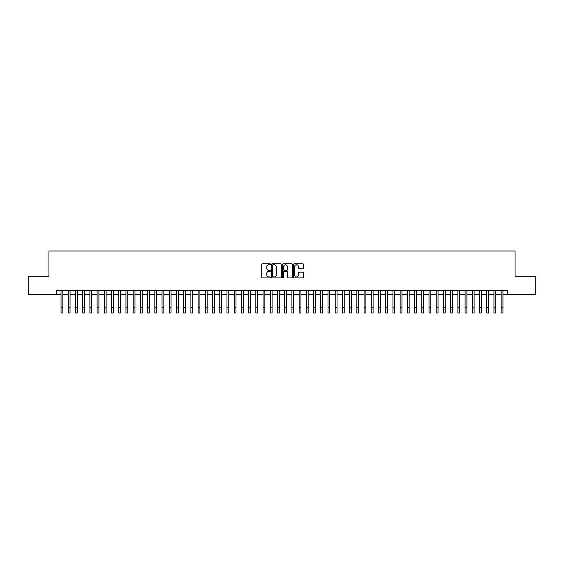 <?xml version="1.0" encoding="UTF-8"?>
<svg xmlns="http://www.w3.org/2000/svg" width="564" height="564" viewBox="0 0 564 564"><rect width="100%" height="100%" fill="white"/><g stroke="black" fill="none" stroke-linecap="round" stroke-linejoin="round"><path stroke-width="0.85" d="M270.459 264.248A0.493 0.493 0 0 0 269.959 263.755L262.436 263.755A0.705 0.705 0 0 0 261.724 264.46L261.724 277.206A0.705 0.705 0 0 0 262.436 277.918L269.959 277.918A0.493 0.493 0 0 0 270.459 277.417A0.493 0.493 0 0 0 269.959 276.924L268.986 276.924A2.263 2.263 0 0 1 266.723 274.661L266.723 273.596A2.263 2.263 0 0 1 268.986 271.333L269.959 271.333A0.493 0.493 0 0 0 270.459 270.833A0.493 0.493 0 0 0 269.959 270.339L268.986 270.339A2.263 2.263 0 0 1 266.723 268.069L266.723 267.012A2.263 2.263 0 0 1 268.986 264.742L269.959 264.742A0.493 0.493 0 0 0 270.459 264.248M302.699 268.746A0.705 0.705 0 0 0 303.404 268.034L303.404 264.46A0.705 0.705 0 0 0 302.699 263.755L294.337 263.755A0.705 0.705 0 0 0 293.632 264.46L293.632 277.206A0.705 0.705 0 0 0 294.337 277.918L302.699 277.918A0.705 0.705 0 0 0 303.404 277.206L303.404 272.891A0.705 0.705 0 0 0 302.699 272.179L299.124 272.179A0.705 0.705 0 0 0 298.412 272.891L298.412 275.028A1.896 1.896 0 0 1 296.516 276.924A1.896 1.896 0 0 1 294.627 275.028L294.627 266.638A1.896 1.896 0 0 1 296.516 264.742A1.896 1.896 0 0 1 298.412 266.638L298.412 268.034A0.705 0.705 0 0 0 299.124 268.746L302.699 268.746M56.52 294.281L28.2 294.281L28.2 276.247L48.941 276.247L48.941 250.994L515.059 250.994L515.059 276.247L535.8 276.247L535.8 294.281L507.48 294.281L507.48 290.679L56.52 290.679L56.52 294.281L61.032 294.281M281.38 264.46A0.705 0.705 0 0 0 280.675 263.755L272.313 263.755A0.705 0.705 0 0 0 271.608 264.46L271.608 277.206A0.705 0.705 0 0 0 272.313 277.918L280.675 277.918A0.705 0.705 0 0 0 281.38 277.206L281.38 264.46M283.325 263.755L291.687 263.755A0.705 0.705 0 0 1 292.392 264.46L292.392 277.206A0.705 0.705 0 0 1 291.687 277.918L288.105 277.918A0.705 0.705 0 0 1 287.4 277.206L287.4 272.038A0.705 0.705 0 0 0 286.695 271.333L284.319 271.333A0.705 0.705 0 0 0 283.614 272.038L283.614 277.417A0.493 0.493 0 0 1 283.114 277.918A0.493 0.493 0 0 1 282.62 277.417L282.62 264.46A0.705 0.705 0 0 1 283.325 263.755M62.837 294.281L68.244 294.281M70.049 294.281L75.463 294.281M77.261 294.281L82.675 294.281M84.48 294.281L89.895 294.281M91.692 294.281L97.107 294.281M98.912 294.281L104.319 294.281M106.124 294.281L111.538 294.281M113.343 294.281L118.75 294.281M120.555 294.281L125.969 294.281M127.774 294.281L133.182 294.281M134.986 294.281L140.401 294.281M142.206 294.281L147.613 294.281M149.418 294.281L154.832 294.281M156.63 294.281L162.044 294.281M163.849 294.281L169.263 294.281M171.061 294.281L176.476 294.281M178.28 294.281L183.688 294.281M185.493 294.281L190.907 294.281M192.712 294.281L198.119 294.281M199.924 294.281L205.338 294.281M207.143 294.281L212.55 294.281M214.355 294.281L219.77 294.281M221.574 294.281L226.982 294.281M228.787 294.281L234.201 294.281M235.999 294.281L241.413 294.281M243.218 294.281L248.632 294.281M250.43 294.281L255.844 294.281M257.649 294.281L263.057 294.281M264.861 294.281L270.276 294.281M272.081 294.281L277.488 294.281M279.293 294.281L284.707 294.281M286.512 294.281L291.919 294.281M293.724 294.281L299.139 294.281M300.943 294.281L306.351 294.281M308.156 294.281L313.57 294.281M315.368 294.281L320.782 294.281M322.587 294.281L328.001 294.281M329.799 294.281L335.213 294.281M337.018 294.281L342.426 294.281M344.23 294.281L349.645 294.281M351.45 294.281L356.857 294.281M358.662 294.281L364.076 294.281M365.881 294.281L371.288 294.281M373.093 294.281L378.507 294.281M380.312 294.281L385.72 294.281M387.524 294.281L392.939 294.281M394.737 294.281L400.151 294.281M401.956 294.281L407.37 294.281M409.168 294.281L414.582 294.281M416.387 294.281L421.794 294.281M423.599 294.281L429.014 294.281M430.818 294.281L436.226 294.281M438.031 294.281L443.445 294.281M445.25 294.281L450.657 294.281M452.462 294.281L457.876 294.281M459.681 294.281L465.089 294.281M466.893 294.281L472.308 294.281M474.105 294.281L479.52 294.281M481.325 294.281L486.739 294.281M488.537 294.281L493.951 294.281M495.756 294.281L501.163 294.281M502.968 294.281L507.48 294.281M273.096 264.742A0.493 0.493 0 0 0 272.595 265.242L272.595 276.43A0.493 0.493 0 0 0 273.096 276.924L274.118 276.924A2.263 2.263 0 0 0 276.388 274.661L276.388 267.012A2.263 2.263 0 0 0 274.118 264.742L273.096 264.742M287.4 266.673A1.896 1.896 0 0 0 285.504 264.777A1.896 1.896 0 0 0 283.614 266.673L283.614 269.627A0.705 0.705 0 0 0 284.319 270.339L286.695 270.339A0.705 0.705 0 0 0 287.4 269.627L287.4 266.673M61.032 307.599L62.837 307.599L62.837 313.006L61.032 313.006L61.032 290.679M62.837 307.599L62.837 290.679M68.244 307.599L70.049 307.599L70.049 313.006L68.244 313.006L68.244 290.679M70.049 307.599L70.049 290.679M75.463 307.599L77.261 307.599L77.261 313.006L75.463 313.006L75.463 290.679M77.261 307.599L77.261 290.679M82.675 307.599L84.48 307.599L84.48 313.006L82.675 313.006L82.675 290.679M84.48 307.599L84.48 290.679M89.895 307.599L91.692 307.599L91.692 313.006L89.895 313.006L89.895 290.679M91.692 307.599L91.692 290.679M97.107 307.599L98.912 307.599L98.912 313.006L97.107 313.006L97.107 290.679M98.912 307.599L98.912 290.679M104.319 307.599L106.124 307.599L106.124 313.006L104.319 313.006L104.319 290.679M106.124 307.599L106.124 290.679M111.538 307.599L113.343 307.599L113.343 313.006L111.538 313.006L111.538 290.679M113.343 307.599L113.343 290.679M118.75 307.599L120.555 307.599L120.555 313.006L118.75 313.006L118.75 290.679M120.555 307.599L120.555 290.679M125.969 307.599L127.774 307.599L127.774 313.006L125.969 313.006L125.969 290.679M127.774 307.599L127.774 290.679M133.182 307.599L134.986 307.599L134.986 313.006L133.182 313.006L133.182 290.679M134.986 307.599L134.986 290.679M140.401 307.599L142.206 307.599L142.206 313.006L140.401 313.006L140.401 290.679M142.206 307.599L142.206 290.679M147.613 307.599L149.418 307.599L149.418 313.006L147.613 313.006L147.613 290.679M149.418 307.599L149.418 290.679M154.832 307.599L156.63 307.599L156.63 313.006L154.832 313.006L154.832 290.679M156.63 307.599L156.63 290.679M162.044 307.599L163.849 307.599L163.849 313.006L162.044 313.006L162.044 290.679M163.849 307.599L163.849 290.679M169.263 307.599L171.061 307.599L171.061 313.006L169.263 313.006L169.263 290.679M171.061 307.599L171.061 290.679M176.476 307.599L178.28 307.599L178.28 313.006L176.476 313.006L176.476 290.679M178.28 307.599L178.28 290.679M183.688 307.599L185.493 307.599L185.493 313.006L183.688 313.006L183.688 290.679M185.493 307.599L185.493 290.679M190.907 307.599L192.712 307.599L192.712 313.006L190.907 313.006L190.907 290.679M192.712 307.599L192.712 290.679M198.119 307.599L199.924 307.599L199.924 313.006L198.119 313.006L198.119 290.679M199.924 307.599L199.924 290.679M205.338 307.599L207.143 307.599L207.143 313.006L205.338 313.006L205.338 290.679M207.143 307.599L207.143 290.679M212.55 307.599L214.355 307.599L214.355 313.006L212.55 313.006L212.55 290.679M214.355 307.599L214.355 290.679M219.77 307.599L221.574 307.599L221.574 313.006L219.77 313.006L219.77 290.679M221.574 307.599L221.574 290.679M226.982 307.599L228.787 307.599L228.787 313.006L226.982 313.006L226.982 290.679M228.787 307.599L228.787 290.679M234.201 307.599L235.999 307.599L235.999 313.006L234.201 313.006L234.201 290.679M235.999 307.599L235.999 290.679M241.413 307.599L243.218 307.599L243.218 313.006L241.413 313.006L241.413 290.679M243.218 307.599L243.218 290.679M248.632 307.599L250.43 307.599L250.43 313.006L248.632 313.006L248.632 290.679M250.43 307.599L250.43 290.679M255.844 307.599L257.649 307.599L257.649 313.006L255.844 313.006L255.844 290.679M257.649 307.599L257.649 290.679M263.057 307.599L264.861 307.599L264.861 313.006L263.057 313.006L263.057 290.679M264.861 307.599L264.861 290.679M270.276 307.599L272.081 307.599L272.081 313.006L270.276 313.006L270.276 290.679M272.081 307.599L272.081 290.679M277.488 307.599L279.293 307.599L279.293 313.006L277.488 313.006L277.488 290.679M279.293 307.599L279.293 290.679M284.707 307.599L286.512 307.599L286.512 313.006L284.707 313.006L284.707 290.679M286.512 307.599L286.512 290.679M291.919 307.599L293.724 307.599L293.724 313.006L291.919 313.006L291.919 290.679M293.724 307.599L293.724 290.679M299.139 307.599L300.943 307.599L300.943 313.006L299.139 313.006L299.139 290.679M300.943 307.599L300.943 290.679M306.351 307.599L308.156 307.599L308.156 313.006L306.351 313.006L306.351 290.679M308.156 307.599L308.156 290.679M313.57 307.599L315.368 307.599L315.368 313.006L313.57 313.006L313.57 290.679M315.368 307.599L315.368 290.679M320.782 307.599L322.587 307.599L322.587 313.006L320.782 313.006L320.782 290.679M322.587 307.599L322.587 290.679M328.001 307.599L329.799 307.599L329.799 313.006L328.001 313.006L328.001 290.679M329.799 307.599L329.799 290.679M335.213 307.599L337.018 307.599L337.018 313.006L335.213 313.006L335.213 290.679M337.018 307.599L337.018 290.679M342.426 307.599L344.23 307.599L344.23 313.006L342.426 313.006L342.426 290.679M344.23 307.599L344.23 290.679M349.645 307.599L351.45 307.599L351.45 313.006L349.645 313.006L349.645 290.679M351.45 307.599L351.45 290.679M356.857 307.599L358.662 307.599L358.662 313.006L356.857 313.006L356.857 290.679M358.662 307.599L358.662 290.679M364.076 307.599L365.881 307.599L365.881 313.006L364.076 313.006L364.076 290.679M365.881 307.599L365.881 290.679M371.288 307.599L373.093 307.599L373.093 313.006L371.288 313.006L371.288 290.679M373.093 307.599L373.093 290.679M378.507 307.599L380.312 307.599L380.312 313.006L378.507 313.006L378.507 290.679M380.312 307.599L380.312 290.679M385.72 307.599L387.524 307.599L387.524 313.006L385.72 313.006L385.72 290.679M387.524 307.599L387.524 290.679M392.939 307.599L394.737 307.599L394.737 313.006L392.939 313.006L392.939 290.679M394.737 307.599L394.737 290.679M400.151 307.599L401.956 307.599L401.956 313.006L400.151 313.006L400.151 290.679M401.956 307.599L401.956 290.679M407.37 307.599L409.168 307.599L409.168 313.006L407.37 313.006L407.37 290.679M409.168 307.599L409.168 290.679M414.582 307.599L416.387 307.599L416.387 313.006L414.582 313.006L414.582 290.679M416.387 307.599L416.387 290.679M421.794 307.599L423.599 307.599L423.599 313.006L421.794 313.006L421.794 290.679M423.599 307.599L423.599 290.679M429.014 307.599L430.818 307.599L430.818 313.006L429.014 313.006L429.014 290.679M430.818 307.599L430.818 290.679M436.226 307.599L438.031 307.599L438.031 313.006L436.226 313.006L436.226 290.679M438.031 307.599L438.031 290.679M443.445 307.599L445.25 307.599L445.25 313.006L443.445 313.006L443.445 290.679M445.25 307.599L445.25 290.679M450.657 307.599L452.462 307.599L452.462 313.006L450.657 313.006L450.657 290.679M452.462 307.599L452.462 290.679M457.876 307.599L459.681 307.599L459.681 313.006L457.876 313.006L457.876 290.679M459.681 307.599L459.681 290.679M465.089 307.599L466.893 307.599L466.893 313.006L465.089 313.006L465.089 290.679M466.893 307.599L466.893 290.679M472.308 307.599L474.105 307.599L474.105 313.006L472.308 313.006L472.308 290.679M474.105 307.599L474.105 290.679M479.52 307.599L481.325 307.599L481.325 313.006L479.52 313.006L479.52 290.679M481.325 307.599L481.325 290.679M486.739 307.599L488.537 307.599L488.537 313.006L486.739 313.006L486.739 290.679M488.537 307.599L488.537 290.679M493.951 307.599L495.756 307.599L495.756 313.006L493.951 313.006L493.951 290.679M495.756 307.599L495.756 290.679M501.163 307.599L502.968 307.599L502.968 313.006L501.163 313.006L501.163 290.679M502.968 307.599L502.968 290.679"/></g></svg>
